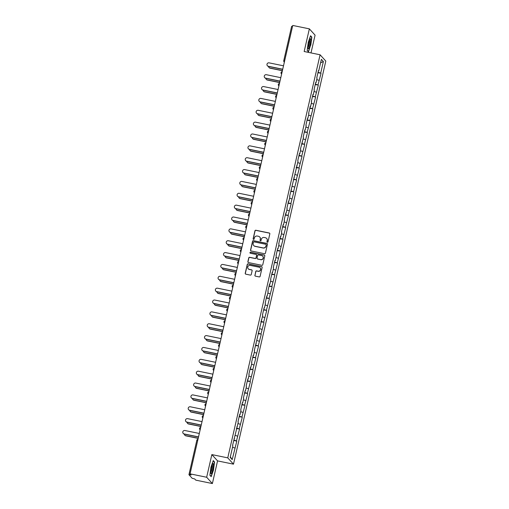 <?xml version="1.0" encoding="UTF-8"?>
<svg xmlns="http://www.w3.org/2000/svg" width="509" height="509" viewBox="0 0 509 509"><rect width="100%" height="100%" fill="white"/><g stroke="black" fill="none" stroke-linecap="round" stroke-linejoin="round"><path stroke-width="0.76" d="M267.371 242.239A0.541 0.528 -42.2 0 0 268.014 241.826L269.827 233.898A0.77 0.751 -42.2 0 0 269.255 233.001L255.862 230.246A0.77 0.751 -42.2 0 0 254.945 230.844L253.132 238.772A0.541 0.528 -42.2 0 0 253.533 239.402A0.541 0.528 -42.2 0 0 254.176 238.988L254.405 237.957A2.469 2.411 -42.2 0 1 257.338 236.061L258.451 236.291A2.469 2.411 -42.2 0 1 260.284 239.166L260.048 240.191A0.541 0.528 -42.2 0 0 260.455 240.821A0.541 0.528 -42.2 0 0 261.092 240.407L261.327 239.383A2.469 2.411 -42.2 0 1 264.254 237.48L265.374 237.709A2.469 2.411 -42.2 0 1 267.206 240.585L266.971 241.61A0.541 0.528 -42.2 0 0 267.371 242.239M254.869 275.242A0.77 0.751 -42.2 0 0 255.442 276.145L259.196 276.915A0.77 0.751 -42.2 0 0 260.112 276.323L262.129 267.518A0.77 0.751 -42.2 0 0 261.556 266.614L248.163 263.866A0.77 0.751 -42.2 0 0 247.247 264.464L245.23 273.269A0.77 0.751 -42.2 0 0 245.802 274.166L250.345 275.095A0.77 0.751 -42.2 0 0 251.255 274.504L252.12 270.737A0.77 0.751 -42.2 0 0 251.548 269.834L249.295 269.376A2.061 2.017 -42.2 0 1 247.998 266.379A2.061 2.017 -42.2 0 1 250.212 265.38L259.03 267.193A2.061 2.017 -42.2 0 1 260.328 270.184A2.061 2.017 -42.2 0 1 258.114 271.182L256.644 270.883A0.77 0.751 -42.2 0 0 255.728 271.475L254.984 275.369A0.77 0.751 -42.2 0 0 255.098 275.973M211.846 454.594L206.66 477.251L190.061 473.847L292.751 25.45L309.357 28.86L304.166 51.511L320.085 54.781L227.765 457.865L211.846 454.594L217.566 460.893L233.485 464.163L227.765 457.865M264.515 253.705A0.77 0.751 -42.2 0 0 265.431 253.113L267.441 244.307A0.77 0.751 -42.2 0 0 266.869 243.41L253.476 240.662A0.77 0.751 -42.2 0 0 252.566 241.253L250.549 250.059A0.77 0.751 -42.2 0 0 251.122 250.956L264.515 253.705M264.788 255.912L262.771 264.718A0.77 0.751 -42.2 0 1 261.855 265.31L248.462 262.561A0.77 0.751 -42.2 0 1 247.889 261.664L248.748 257.891A0.77 0.751 -42.2 0 1 249.664 257.299L255.098 258.413A0.77 0.751 -42.2 0 0 256.014 257.821L256.587 255.321A0.77 0.751 -42.2 0 0 256.014 254.424L250.358 253.259A0.541 0.528 -42.2 0 1 250.014 252.477A0.541 0.528 -42.2 0 1 250.6 252.216L264.216 255.015A0.77 0.751 -42.2 0 1 264.788 255.912M233.485 464.163L325.805 61.08L320.085 54.781M233.714 440.476L236.806 441.112L233.841 439.922M236.806 441.112L232.199 459.602L230.208 457.406L232.861 445.814L232.562 445.49L238.295 422.095L237.996 421.77L239.65 414.549L239.949 414.873L241.012 410.235L240.712 409.91L242.367 402.683L242.666 403.013L243.728 398.375L243.429 398.051L245.083 390.823L245.383 391.154L246.445 386.516L246.146 386.191L247.8 378.963L248.099 379.294L249.162 374.656L248.863 374.331L250.517 367.104L250.816 367.434L251.879 362.796L251.58 362.472L253.234 355.244L253.533 355.575L254.595 350.936L254.296 350.606L262.739 315.357L262.447 315.026L264.101 307.805L264.394 308.136L265.456 303.498L265.157 303.167L266.811 295.945L267.11 296.276L268.173 291.638L267.874 291.307L269.528 284.086L269.827 284.416L270.89 279.778L270.591 279.447L272.245 272.226L272.544 272.557L273.607 267.919L273.308 267.588L274.962 260.366L275.261 260.697L276.323 256.059L276.024 255.728L277.679 248.507L277.978 248.837L279.04 244.199L278.741 243.868L280.395 236.647L280.694 236.978L281.757 232.339L281.458 232.009L283.112 224.787L283.411 225.118L284.474 220.48L284.175 220.149L285.829 212.927L286.128 213.258L287.191 208.62L286.891 208.289L288.546 201.068L288.845 201.399L289.901 196.76L289.608 196.429L298.051 161.181L297.752 160.85L299.407 153.629L299.706 153.953L300.768 149.322L300.469 148.991L303.485 137.455L303.186 137.131L304.84 129.91L305.139 130.234L306.202 125.596L305.903 125.271L307.557 118.05L307.856 118.374L308.918 113.736L308.619 113.412L310.274 106.19L310.573 106.515L311.635 101.876L311.336 101.552L312.99 94.33L313.289 94.655L314.352 90.017L314.053 89.692L315.707 82.471L316.006 82.795L317.069 78.157L316.77 77.832L318.424 70.611L318.723 70.936L321.376 59.343L323.368 61.532L320.708 73.131L318.042 72.265M317.915 72.819L320.708 73.131M321.007 73.455L317.998 84.99L315.326 84.125M315.198 84.679L317.998 84.99M318.29 85.315L315.281 96.85L312.609 95.985M312.481 96.538L315.281 96.85M315.574 97.174L312.564 108.71L309.892 107.844M309.771 108.398L312.564 108.71M312.857 109.034L309.847 120.569L307.181 119.704M307.054 120.264L309.847 120.569M310.146 120.894L307.131 132.429L304.465 131.57M304.337 132.124L307.131 132.429M307.43 132.754L304.414 144.289L301.748 143.43M301.621 143.983L304.414 144.289M304.713 144.613L301.697 156.148L299.031 155.29M298.904 155.843L301.697 156.148M301.996 156.473L298.98 168.008L296.314 167.149M296.187 167.703L298.98 168.008M299.279 168.333L296.263 179.868L293.598 179.009M293.47 179.562L296.263 179.868M296.562 180.192L293.547 191.728L290.881 190.869M290.754 191.422L293.547 191.728M293.846 192.052L290.83 203.587L288.164 202.728M288.037 203.282L290.83 203.587M291.129 203.912L288.113 215.447L285.447 214.588M285.32 215.142L288.113 215.447M288.412 215.771L285.403 227.307L282.73 226.448M282.603 227.001L285.403 227.307M285.695 227.638L282.686 239.166L280.014 238.307M279.886 238.861L282.686 239.166M282.979 239.497L279.969 251.026L277.297 250.167M277.17 250.721L279.969 251.026M280.262 251.357L277.252 262.886L274.58 262.027M274.459 262.58L277.252 262.886M277.551 263.217L274.536 274.745L271.87 273.887M271.742 274.44L274.536 274.745M274.835 275.076L271.819 286.605L269.153 285.746M269.026 286.3L271.819 286.605M272.118 286.936L269.102 298.465L266.436 297.606M266.309 298.159L269.102 298.465M269.401 298.796L266.385 310.325L263.719 309.466M263.592 310.019L266.385 310.325M266.684 310.655L263.668 322.184L261.002 321.325M260.875 321.879L263.668 322.184M263.967 322.515L260.952 334.044L258.286 333.185M258.158 333.739L260.952 334.044M261.251 334.375L258.235 345.904L255.569 345.045M255.442 345.598L258.235 345.904M258.534 346.235L255.518 357.763L252.852 356.904M252.725 357.458L255.518 357.763M255.817 358.094L252.808 369.623L250.135 368.764M250.008 369.318L252.808 369.623M253.1 369.954L250.091 381.483L247.419 380.624M247.291 381.177L250.091 381.483M250.383 381.814L247.374 393.342L244.702 392.484M244.574 393.037L247.374 393.342M247.667 393.673L244.657 405.202L241.985 404.343M241.864 404.897L244.657 405.202M244.956 405.533L241.94 417.062L239.275 416.203M239.147 416.756L241.94 417.062M242.239 417.393L239.224 428.922L236.558 428.063M236.43 428.616L239.224 428.922M239.523 429.252L236.507 440.781M234.146 438.573L234.515 438.593M237.569 436.149L235.247 435.399M236.863 426.714L237.232 426.733M240.286 424.29L237.964 423.539M239.58 414.854L239.949 414.873M243.003 412.43L240.681 411.679M242.297 402.994L242.666 403.013M245.72 400.57L243.397 399.819M245.014 391.135L245.383 391.154M248.437 388.711L246.114 387.96M247.73 379.275L248.099 379.294M251.153 376.845L248.831 376.1M250.447 367.415L250.816 367.434M253.864 364.985L251.548 364.24M253.164 355.556L253.533 355.575M256.581 353.125L254.265 352.381M255.881 343.696L256.243 343.715M259.297 341.265L256.981 340.521M258.591 331.836L258.96 331.855M262.014 329.406L259.692 328.661M261.308 319.976L261.677 319.996M264.731 317.546L262.409 316.802M264.025 308.117L264.394 308.136M267.448 305.686L265.125 304.942M266.741 296.257L267.11 296.276M270.164 293.827L267.842 293.082M269.458 284.397L269.827 284.416M272.881 281.967L270.559 281.222M272.175 272.538L272.544 272.557M275.598 270.107L273.276 269.363M274.892 260.678L275.261 260.697M278.315 258.248L275.993 257.497M277.609 248.818L277.978 248.837M281.032 246.388L278.709 245.637M280.325 236.959L280.694 236.978M283.748 234.528L281.426 233.777M283.042 225.099L283.411 225.118M286.459 222.668L284.143 221.918M285.759 213.239L286.128 213.258M289.176 210.809L286.86 210.058M288.476 201.379L288.845 201.399M291.892 198.949L289.576 198.198M291.193 189.52L291.555 189.533M294.609 187.089L292.287 186.339M293.903 177.66L294.272 177.673M297.326 175.23L295.004 174.479M296.62 165.8L296.989 165.813M300.043 163.37L297.72 162.619M299.337 153.941L299.706 153.953M302.76 151.51L300.437 150.759M302.053 142.081L302.422 142.094M305.476 139.651L303.154 138.9M304.77 130.221L305.139 130.234M308.193 127.791L305.871 127.04M307.487 118.362L307.856 118.374M310.91 115.931L308.588 115.18M310.204 106.502L310.573 106.515M313.627 104.071L311.304 103.321M312.92 94.642L313.289 94.655M316.344 92.212L314.021 91.461M315.637 82.782L316.006 82.795M319.06 80.352L316.738 79.601M283.767 60.724L291.632 26.303L292.541 26.366M318.354 70.923L318.723 70.936M323.368 61.532L320.581 62.811M311.005 52.917L315.077 35.153L309.357 28.86M206.66 477.251L212.38 483.55L195.78 480.14L194.712 478.963L192.186 478.295L188.934 474.7L191.129 475.024L190.061 473.847M212.38 483.55L217.566 460.893M234.853 448.009L232.53 447.258M232.199 459.602L230.342 456.827M310.789 45.193L311.832 37.157L310.56 35.751L308.244 42.387L307.201 50.423L308.473 51.829L310.585 45.155M213.258 460.581L210.942 467.211L209.899 475.253L211.178 476.653L213.494 470.023L214.537 461.981L213.258 460.581M267.155 242.144A0.541 0.528 -42.2 0 1 267.085 241.737L267.32 240.712A2.469 2.411 -42.2 0 0 266.71 238.505M259.787 237.079A2.469 2.411 -42.2 0 1 260.398 239.294L260.163 240.318A0.541 0.528 -42.2 0 0 260.233 240.719M269.706 233.294A0.77 0.751 -42.2 0 0 269.369 233.122L255.976 230.373A0.77 0.751 -42.2 0 0 255.06 230.971L253.247 238.899A0.541 0.528 -42.2 0 0 253.317 239.3M267.327 243.703A0.77 0.751 -42.2 0 0 266.983 243.537L253.59 240.782A0.77 0.751 -42.2 0 0 252.674 241.381L250.663 250.186A0.77 0.751 -42.2 0 0 250.778 250.791M266.213 244.912A0.541 0.528 -42.2 0 0 265.813 244.288L254.055 241.87A0.541 0.528 -42.2 0 0 253.418 242.29L253.17 243.372A2.469 2.411 -42.2 0 0 255.003 246.248L263.038 247.896A2.469 2.411 -42.2 0 0 265.965 246L266.328 245.039A0.541 0.528 -42.2 0 0 266.143 244.511M253.781 245.58A2.469 2.411 -42.2 0 0 255.117 246.375L255.003 246.248M266.328 245.039L266.08 246.121A2.469 2.411 -42.2 0 1 263.153 248.023L255.117 246.375M256.466 254.716A0.77 0.751 -42.2 0 1 256.701 255.448L256.129 257.948A0.77 0.751 -42.2 0 1 255.213 258.54L249.779 257.427A0.77 0.751 -42.2 0 0 248.863 258.018L248.004 261.785A0.77 0.751 -42.2 0 0 248.125 262.396M264.667 255.308A0.77 0.751 -42.2 0 0 264.33 255.136L250.714 252.343A0.541 0.528 -42.2 0 0 250.142 253.164M260.735 259.571A2.061 2.017 -42.2 0 0 262.72 256.186A2.061 2.017 -42.2 0 0 261.651 255.582L258.54 254.945A0.77 0.751 -42.2 0 0 257.63 255.537L257.058 258.038A0.77 0.751 -42.2 0 0 257.63 258.935L260.85 259.698A2.061 2.017 -42.2 0 0 262.778 256.25M257.287 258.769A0.77 0.751 -42.2 0 0 257.745 259.062L257.63 258.935M260.85 259.698L257.745 259.062M260.156 267.861A2.061 2.017 -42.2 0 1 258.228 271.31L256.759 271.011A0.77 0.751 -42.2 0 0 255.842 271.602L254.984 275.369M248.284 268.828A2.061 2.017 -42.2 0 0 249.41 269.503L249.295 269.376M252 270.133A0.77 0.751 -42.2 0 0 251.662 269.961L249.41 269.503M262.008 266.913A0.77 0.751 -42.2 0 0 261.671 266.741L248.277 263.993A0.77 0.751 -42.2 0 0 247.361 264.585L245.344 273.39A0.77 0.751 -42.2 0 0 245.465 273.995M311.362 37.062L311.832 37.157M214.066 461.886L214.537 461.981M269.904 68.028L270.056 68.187A1.769 1.724 137.8 0 1 269.14 67.665L268.987 67.506A1.769 1.724 -42.2 0 0 269.904 68.028L282.412 70.592M268.548 66.456A1.769 1.724 -42.2 0 0 268.987 67.506M270.056 68.187L282.387 70.719M283.513 65.814L269.102 62.855A1.769 1.724 -42.2 0 0 267.397 65.756A1.769 1.724 -42.2 0 0 268.313 66.272L268.466 66.437A1.769 1.724 137.8 0 1 267.549 65.915L267.397 65.756M282.699 69.358L268.466 66.437M282.724 69.23L268.313 66.272M310.108 44.576A5.109 0.903 101.6 0 0 310.07 38.945A5.109 0.903 101.6 0 0 308.619 42.941A5.109 0.903 101.6 0 0 308.117 48.463A5.109 0.903 101.6 0 0 310.108 44.576M308.009 47.382A3.868 0.681 101.6 0 0 309.237 44.238A3.868 0.681 101.6 0 0 309.548 39.899M310.452 36.056L311.61 37.329L310.598 45.116L308.352 51.549L307.213 50.296M211.458 473.275A5.109 0.903 101.6 0 0 213.252 467.014A5.109 0.903 101.6 0 0 212.768 463.769A5.109 0.903 101.6 0 0 212.673 463.896A5.109 0.903 101.6 0 0 211.146 468.604A5.109 0.903 101.6 0 0 210.815 473.287A5.109 0.903 101.6 0 0 211.458 473.275M210.713 472.206A3.868 0.681 101.6 0 0 210.917 471.996A3.868 0.681 101.6 0 0 212.132 468.134A3.868 0.681 101.6 0 0 212.247 464.723M213.156 460.88L214.314 462.159L213.303 469.947L211.057 476.373L209.918 475.12M267.187 79.888L267.34 80.047A1.769 1.724 137.8 0 1 266.423 79.525L266.271 79.366A1.769 1.724 -42.2 0 0 267.187 79.888L279.695 82.452M265.832 78.316A1.769 1.724 -42.2 0 0 266.271 79.366M267.34 80.047L279.67 82.579M264.476 91.747L264.623 91.906A1.769 1.724 137.8 0 1 263.707 91.385L263.554 91.226A1.769 1.724 -42.2 0 0 264.476 91.747L276.985 94.311M263.121 90.176A1.769 1.724 -42.2 0 0 263.554 91.226M264.623 91.906L276.953 94.439M261.76 103.607L261.906 103.766A1.769 1.724 137.8 0 1 260.99 103.244L260.837 103.085A1.769 1.724 -42.2 0 0 261.76 103.607L274.268 106.171M260.404 102.035A1.769 1.724 -42.2 0 0 260.837 103.085M261.906 103.766L274.236 106.298M259.043 115.467L259.189 115.626A1.769 1.724 137.8 0 1 258.273 115.11L258.127 114.945A1.769 1.724 -42.2 0 0 259.043 115.467L271.551 118.031M257.688 113.895A1.769 1.724 -42.2 0 0 258.127 114.945M259.189 115.626L271.52 118.158M256.326 127.326L256.472 127.485A1.769 1.724 137.8 0 1 255.556 126.97L255.41 126.805A1.769 1.724 -42.2 0 0 256.326 127.326L268.835 129.89M254.971 125.755A1.769 1.724 -42.2 0 0 255.41 126.805M256.472 127.485L268.803 130.018M280.796 77.673L266.385 74.715A1.769 1.724 -42.2 0 0 264.68 77.616A1.769 1.724 -42.2 0 0 265.603 78.132L265.749 78.297A1.769 1.724 137.8 0 1 264.833 77.775L264.68 77.616M279.982 81.217L265.749 78.297M280.007 81.09L265.603 78.132M278.079 89.533L263.668 86.575A1.769 1.724 -42.2 0 0 261.963 89.476A1.769 1.724 -42.2 0 0 262.886 89.991L263.032 90.157A1.769 1.724 137.8 0 1 262.116 89.635L261.963 89.476M277.265 93.077L263.032 90.157M277.297 92.95L262.886 89.991M275.363 101.393L260.952 98.434A1.769 1.724 -42.2 0 0 259.246 101.336A1.769 1.724 -42.2 0 0 260.169 101.857L260.315 102.016A1.769 1.724 137.8 0 1 259.399 101.495L259.246 101.336M274.548 104.937L260.315 102.016M274.58 104.809L260.169 101.857M272.646 113.252L258.235 110.294A1.769 1.724 -42.2 0 0 256.536 113.195A1.769 1.724 -42.2 0 0 257.452 113.717L257.599 113.876A1.769 1.724 137.8 0 1 256.682 113.354L256.536 113.195M271.831 116.796L257.599 113.876M271.863 116.669L257.452 113.717M269.929 125.112L255.518 122.154A1.769 1.724 -42.2 0 0 253.819 125.055A1.769 1.724 -42.2 0 0 254.735 125.577L254.882 125.736A1.769 1.724 137.8 0 1 253.966 125.214L253.819 125.055M269.115 128.656L254.882 125.736M269.146 128.529L254.735 125.577M253.609 139.186L253.756 139.351A1.769 1.724 137.8 0 1 252.839 138.83L252.693 138.664A1.769 1.724 -42.2 0 0 253.609 139.186L266.118 141.75M252.254 137.615A1.769 1.724 -42.2 0 0 252.693 138.664M253.756 139.351L266.086 141.877M267.212 136.972L252.801 134.013A1.769 1.724 -42.2 0 0 251.102 136.915A1.769 1.724 -42.2 0 0 252.019 137.436L252.165 137.595A1.769 1.724 137.8 0 1 251.249 137.074L251.102 136.915M266.398 140.522L252.165 137.595M266.43 140.395L252.019 137.436M250.892 151.046L251.039 151.211A1.769 1.724 137.8 0 1 250.123 150.689L249.976 150.524A1.769 1.724 -42.2 0 0 250.892 151.046L263.401 153.61M249.537 149.474A1.769 1.724 -42.2 0 0 249.976 150.524M251.039 151.211L263.369 153.737M264.495 148.832L250.084 145.873A1.769 1.724 -42.2 0 0 248.386 148.774A1.769 1.724 -42.2 0 0 249.302 149.296L249.448 149.455A1.769 1.724 137.8 0 1 248.532 148.933L248.386 148.774M263.681 152.382L249.448 149.455M263.713 152.255L249.302 149.296M248.176 162.905L248.322 163.071A1.769 1.724 137.8 0 1 247.406 162.549L247.259 162.384A1.769 1.724 -42.2 0 0 248.176 162.905L260.684 165.47M246.82 161.334A1.769 1.724 -42.2 0 0 247.259 162.384M248.322 163.071L260.653 165.597M261.779 160.691L247.368 157.733A1.769 1.724 -42.2 0 0 245.669 160.634A1.769 1.724 -42.2 0 0 246.585 161.156L246.738 161.315A1.769 1.724 137.8 0 1 245.815 160.793L245.669 160.634M260.964 164.242L246.738 161.315M260.996 164.114L246.585 161.156M245.459 174.765L245.612 174.931A1.769 1.724 137.8 0 1 244.689 174.409L244.543 174.243A1.769 1.724 -42.2 0 0 245.459 174.765L257.968 177.329M244.104 173.194A1.769 1.724 -42.2 0 0 244.543 174.243M245.612 174.931L257.942 177.456M259.062 172.551L244.651 169.592A1.769 1.724 -42.2 0 0 242.952 172.494A1.769 1.724 -42.2 0 0 243.868 173.015L244.021 173.175A1.769 1.724 137.8 0 1 243.098 172.653L242.952 172.494M258.254 176.101L244.021 173.175M258.279 175.974L243.868 173.015M242.742 186.625L242.895 186.79A1.769 1.724 137.8 0 1 241.972 186.269L241.826 186.103A1.769 1.724 -42.2 0 0 242.742 186.625L255.251 189.189M241.387 185.053A1.769 1.724 -42.2 0 0 241.826 186.103M242.895 186.79L255.225 189.316M256.345 184.411L241.934 181.452A1.769 1.724 -42.2 0 0 240.235 184.353A1.769 1.724 -42.2 0 0 241.151 184.875L241.304 185.034A1.769 1.724 137.8 0 1 240.382 184.512L240.235 184.353M255.537 187.961L241.304 185.034M255.563 187.834L241.151 184.875M240.025 198.485L240.178 198.65A1.769 1.724 137.8 0 1 239.255 198.128L239.109 197.963A1.769 1.724 -42.2 0 0 240.025 198.485L252.534 201.049M238.67 196.913A1.769 1.724 -42.2 0 0 239.109 197.963M240.178 198.65L252.509 201.176M253.628 196.27L239.224 193.312A1.769 1.724 -42.2 0 0 237.518 196.213A1.769 1.724 -42.2 0 0 238.435 196.735L238.587 196.894A1.769 1.724 137.8 0 1 237.671 196.379L237.518 196.213M252.82 199.821L238.587 196.894M252.846 199.693L238.435 196.735M237.309 210.344L237.461 210.51A1.769 1.724 137.8 0 1 236.545 209.988L236.392 209.823A1.769 1.724 -42.2 0 0 237.309 210.344L249.817 212.908M235.953 208.773A1.769 1.724 -42.2 0 0 236.392 209.823M237.461 210.51L249.792 213.036M250.912 208.13L236.507 205.172A1.769 1.724 -42.2 0 0 234.802 208.073A1.769 1.724 -42.2 0 0 235.718 208.595L235.871 208.754A1.769 1.724 137.8 0 1 234.954 208.238L234.802 208.073M250.104 211.68L235.871 208.754M250.129 211.553L235.718 208.595M234.592 222.204L234.744 222.369A1.769 1.724 137.8 0 1 233.828 221.848L233.676 221.682A1.769 1.724 -42.2 0 0 234.592 222.204L247.1 224.774M233.237 220.632A1.769 1.724 -42.2 0 0 233.676 221.682M234.744 222.369L247.075 224.902M248.201 219.99L233.79 217.031A1.769 1.724 -42.2 0 0 232.085 219.933A1.769 1.724 -42.2 0 0 233.007 220.454L233.154 220.62A1.769 1.724 137.8 0 1 232.238 220.098L232.085 219.933M247.387 223.54L233.154 220.62M247.412 223.413L233.007 220.454M231.881 234.064L232.028 234.229A1.769 1.724 137.8 0 1 231.111 233.707L230.959 233.542A1.769 1.724 -42.2 0 0 231.881 234.064L244.39 236.634M230.526 232.492A1.769 1.724 -42.2 0 0 230.959 233.542M232.028 234.229L244.358 236.761M245.484 231.849L231.073 228.891A1.769 1.724 -42.2 0 0 229.368 231.792A1.769 1.724 -42.2 0 0 230.291 232.314L230.437 232.479A1.769 1.724 137.8 0 1 229.521 231.958L229.368 231.792M244.67 235.4L230.437 232.479M244.702 235.273L230.291 232.314M229.165 245.923L229.311 246.089A1.769 1.724 137.8 0 1 228.395 245.567L228.242 245.402A1.769 1.724 -42.2 0 0 229.165 245.923L241.673 248.494M227.809 244.352A1.769 1.724 -42.2 0 0 228.242 245.402M229.311 246.089L241.641 248.621M242.768 243.709L228.356 240.751A1.769 1.724 -42.2 0 0 226.651 243.652A1.769 1.724 -42.2 0 0 227.574 244.174L227.72 244.339A1.769 1.724 137.8 0 1 226.804 243.817L226.651 243.652M241.953 247.259L227.72 244.339M241.985 247.132L227.574 244.174M226.448 257.783L226.594 257.948A1.769 1.724 137.8 0 1 225.678 257.427L225.525 257.261A1.769 1.724 -42.2 0 0 226.448 257.783L238.956 260.353M225.093 256.212A1.769 1.724 -42.2 0 0 225.525 257.261M226.594 257.948L238.925 260.481M240.051 255.569L225.64 252.61A1.769 1.724 -42.2 0 0 223.941 255.512A1.769 1.724 -42.2 0 0 224.857 256.033L225.003 256.199A1.769 1.724 137.8 0 1 224.087 255.677L223.941 255.512M239.236 259.119L225.003 256.199M239.268 258.992L224.857 256.033M223.731 269.643L223.877 269.808A1.769 1.724 137.8 0 1 222.961 269.286L222.815 269.121A1.769 1.724 -42.2 0 0 223.731 269.643L236.24 272.213M222.376 268.071A1.769 1.724 -42.2 0 0 222.815 269.121M223.877 269.808L236.208 272.34M237.334 267.429L222.923 264.47A1.769 1.724 -42.2 0 0 221.224 267.371A1.769 1.724 -42.2 0 0 222.14 267.893L222.287 268.058A1.769 1.724 137.8 0 1 221.37 267.537L221.224 267.371M236.52 270.979L222.287 268.058M236.551 270.852L222.14 267.893M221.014 281.502L221.161 281.668A1.769 1.724 137.8 0 1 220.244 281.146L220.098 280.981A1.769 1.724 -42.2 0 0 221.014 281.502L233.523 284.073M219.659 279.931A1.769 1.724 -42.2 0 0 220.098 280.981M221.161 281.668L233.491 284.2M234.617 279.288L220.206 276.33A1.769 1.724 -42.2 0 0 218.507 279.231A1.769 1.724 -42.2 0 0 219.424 279.753L219.57 279.918A1.769 1.724 137.8 0 1 218.654 279.396L218.507 279.231M233.803 282.839L219.57 279.918M233.835 282.711L219.424 279.753M218.297 293.362L218.444 293.528A1.769 1.724 137.8 0 1 217.528 293.006L217.381 292.84A1.769 1.724 -42.2 0 0 218.297 293.362L230.806 295.933M216.942 291.791A1.769 1.724 -42.2 0 0 217.381 292.84M218.444 293.528L230.774 296.06M231.9 291.148L217.489 288.189A1.769 1.724 -42.2 0 0 215.791 291.091A1.769 1.724 -42.2 0 0 216.707 291.612L216.853 291.778A1.769 1.724 137.8 0 1 215.937 291.256L215.791 291.091M231.086 294.698L216.853 291.778M231.118 294.571L216.707 291.612M215.581 305.222L215.727 305.387A1.769 1.724 137.8 0 1 214.811 304.866L214.664 304.7A1.769 1.724 -42.2 0 0 215.581 305.222L228.089 307.792M214.225 303.65A1.769 1.724 -42.2 0 0 214.664 304.7M215.727 305.387L228.057 307.92M229.184 303.008L214.773 300.049A1.769 1.724 -42.2 0 0 213.074 302.95A1.769 1.724 -42.2 0 0 213.99 303.472L214.136 303.638A1.769 1.724 137.8 0 1 213.22 303.116L213.074 302.95M228.369 306.558L214.136 303.638M228.401 306.431L213.99 303.472M212.864 317.082L213.01 317.247A1.769 1.724 137.8 0 1 212.094 316.725L211.948 316.56A1.769 1.724 -42.2 0 0 212.864 317.082L225.372 319.652M211.509 315.51A1.769 1.724 -42.2 0 0 211.948 316.56M213.01 317.247L225.347 319.779M226.467 314.867L212.056 311.909A1.769 1.724 -42.2 0 0 210.357 314.81A1.769 1.724 -42.2 0 0 211.273 315.332L211.426 315.497A1.769 1.724 137.8 0 1 210.503 314.976L210.357 314.81M225.652 318.418L211.426 315.497M225.684 318.29L211.273 315.332M210.147 328.941L210.3 329.107A1.769 1.724 137.8 0 1 209.377 328.585L209.231 328.42A1.769 1.724 -42.2 0 0 210.147 328.941L222.656 331.512M208.792 327.376A1.769 1.724 -42.2 0 0 209.231 328.42M210.3 329.107L222.63 331.639M223.75 326.727L209.339 323.769A1.769 1.724 -42.2 0 0 207.64 326.67A1.769 1.724 -42.2 0 0 208.556 327.192L208.709 327.357A1.769 1.724 137.8 0 1 207.787 326.835L207.64 326.67M222.942 330.277L208.709 327.357M222.967 330.15L208.556 327.192M207.43 340.801L207.583 340.966A1.769 1.724 137.8 0 1 206.66 340.445L206.514 340.279A1.769 1.724 -42.2 0 0 207.43 340.801L219.939 343.371M206.075 339.236A1.769 1.724 -42.2 0 0 206.514 340.279M207.583 340.966L219.913 343.499M221.033 338.587L206.622 335.628A1.769 1.724 -42.2 0 0 204.923 338.53A1.769 1.724 -42.2 0 0 205.84 339.051L205.992 339.217A1.769 1.724 137.8 0 1 205.07 338.695L204.923 338.53M220.225 342.137L205.992 339.217M220.251 342.01L205.84 339.051M204.713 352.661L204.866 352.826A1.769 1.724 137.8 0 1 203.95 352.304L203.797 352.139A1.769 1.724 -42.2 0 0 204.713 352.661L217.222 355.231M203.358 351.095A1.769 1.724 -42.2 0 0 203.797 352.139M204.866 352.826L217.197 355.358M218.316 350.446L203.912 347.488A1.769 1.724 -42.2 0 0 202.207 350.389A1.769 1.724 -42.2 0 0 203.123 350.911L203.276 351.076A1.769 1.724 137.8 0 1 202.359 350.555L202.207 350.389M217.508 353.997L203.276 351.076M217.534 353.87L203.123 350.911M201.997 364.52L202.149 364.686A1.769 1.724 137.8 0 1 201.233 364.164L201.08 363.999A1.769 1.724 -42.2 0 0 201.997 364.52L214.505 367.091M200.641 362.955A1.769 1.724 -42.2 0 0 201.08 363.999M202.149 364.686L214.48 367.218M215.606 362.306L201.195 359.348A1.769 1.724 -42.2 0 0 199.49 362.249A1.769 1.724 -42.2 0 0 200.412 362.771L200.559 362.936A1.769 1.724 137.8 0 1 199.643 362.414L199.49 362.249M214.792 365.856L200.559 362.936M214.817 365.729L200.412 362.771M199.286 376.38L199.433 376.545A1.769 1.724 137.8 0 1 198.516 376.024L198.364 375.858A1.769 1.724 -42.2 0 0 199.286 376.38L211.795 378.95M197.925 374.815A1.769 1.724 -42.2 0 0 198.364 375.858M199.433 376.545L211.763 379.078M212.889 374.166L198.478 371.207A1.769 1.724 -42.2 0 0 196.773 374.109A1.769 1.724 -42.2 0 0 197.696 374.63L197.842 374.796A1.769 1.724 137.8 0 1 196.926 374.274L196.773 374.109M212.075 377.716L197.842 374.796M212.1 377.589L197.696 374.63M196.569 388.24L196.716 388.405A1.769 1.724 137.8 0 1 195.8 387.883L195.647 387.718A1.769 1.724 -42.2 0 0 196.569 388.24L209.078 390.81M195.214 386.675A1.769 1.724 -42.2 0 0 195.647 387.718M196.716 388.405L209.046 390.937M210.172 386.026L195.761 383.067A1.769 1.724 -42.2 0 0 194.056 385.968A1.769 1.724 -42.2 0 0 194.979 386.49L195.125 386.655A1.769 1.724 137.8 0 1 194.209 386.134L194.056 385.968M209.358 389.576L195.125 386.655M209.39 389.449L194.979 386.49M193.853 400.099L193.999 400.265A1.769 1.724 137.8 0 1 193.083 399.743L192.93 399.578A1.769 1.724 -42.2 0 0 193.853 400.099L206.361 402.67M192.497 398.534A1.769 1.724 -42.2 0 0 192.93 399.578M193.999 400.265L206.33 402.797M207.456 397.885L193.045 394.927A1.769 1.724 -42.2 0 0 191.346 397.828A1.769 1.724 -42.2 0 0 192.262 398.35L192.408 398.515A1.769 1.724 137.8 0 1 191.492 397.993L191.346 397.828M206.641 401.436L192.408 398.515M206.673 401.308L192.262 398.35M191.136 411.959L191.282 412.125A1.769 1.724 137.8 0 1 190.366 411.603L190.22 411.437A1.769 1.724 -42.2 0 0 191.136 411.959L203.645 414.53M189.781 410.394A1.769 1.724 -42.2 0 0 190.22 411.437M191.282 412.125L203.613 414.657M204.739 409.745L190.328 406.786A1.769 1.724 -42.2 0 0 188.629 409.688A1.769 1.724 -42.2 0 0 189.545 410.209L189.692 410.375A1.769 1.724 137.8 0 1 188.775 409.853L188.629 409.688M203.924 413.295L189.692 410.375M203.956 413.168L189.545 410.209M188.419 423.819L188.565 423.984A1.769 1.724 137.8 0 1 187.649 423.463L187.503 423.297A1.769 1.724 -42.2 0 0 188.419 423.819L200.928 426.389M187.064 422.254A1.769 1.724 -42.2 0 0 187.503 423.297M188.565 423.984L200.896 426.517M202.022 421.605L187.611 418.652A1.769 1.724 -42.2 0 0 185.912 421.547A1.769 1.724 -42.2 0 0 186.828 422.069L186.975 422.235A1.769 1.724 137.8 0 1 186.059 421.713L185.912 421.547M201.208 425.155L186.975 422.235M201.24 425.028L186.828 422.069M185.702 435.679L185.849 435.844A1.769 1.724 137.8 0 1 184.932 435.322L184.786 435.157A1.769 1.724 -42.2 0 0 185.702 435.679L198.211 438.249M184.347 434.113A1.769 1.724 -42.2 0 0 184.786 435.157M185.849 435.844L198.179 438.376M199.305 433.464L184.894 430.512A1.769 1.724 -42.2 0 0 183.195 433.407A1.769 1.724 -42.2 0 0 184.112 433.929L184.258 434.094A1.769 1.724 137.8 0 1 183.342 433.573L183.195 433.407M198.491 437.015L184.258 434.094M198.523 436.887L184.112 433.929M284.346 62.155L284.022 61.799A1.177 1.152 -42.2 0 1 283.755 60.775L284.658 60.806M188.96 474.674L196.824 440.26L188.934 474.7M190.112 473.904L189.914 474.77M197.734 440.323L196.824 440.26A1.177 1.177 0 0 1 197.963 439.343M291.632 26.303L283.742 60.743A1.177 1.177 0 0 0 284.022 61.799A1.177 1.152 -42.2 0 0 284.372 62.06M281.044 72.634A1.177 1.152 -42.2 0 0 281.655 73.92M278.328 84.494A1.177 1.152 -42.2 0 0 278.938 85.779M275.611 96.354A1.177 1.152 -42.2 0 0 276.222 97.639M272.894 108.213A1.177 1.152 -42.2 0 0 273.505 109.499M270.177 120.073A1.177 1.152 -42.2 0 0 270.788 121.358M267.46 131.933A1.177 1.152 -42.2 0 0 268.071 133.218M264.744 143.792A1.177 1.152 -42.2 0 0 265.354 145.078M262.027 155.652A1.177 1.152 -42.2 0 0 262.638 156.937M259.31 167.512A1.177 1.152 -42.2 0 0 259.921 168.797M256.593 179.372A1.177 1.152 -42.2 0 0 257.204 180.657M253.876 191.231A1.177 1.152 -42.2 0 0 254.494 192.517M251.16 203.091A1.177 1.152 -42.2 0 0 251.777 204.376M248.449 214.951A1.177 1.152 -42.2 0 0 249.06 216.236M245.732 226.81A1.177 1.152 -42.2 0 0 246.343 228.096M244.135 237.728A1.177 1.177 0 0 0 243.003 238.645A1.177 1.152 -42.2 0 0 243.626 239.955M240.299 250.53A1.177 1.152 -42.2 0 0 240.91 251.815M237.582 262.389A1.177 1.152 -42.2 0 0 238.193 263.675M234.865 274.249A1.177 1.152 -42.2 0 0 235.476 275.534M232.149 286.109A1.177 1.152 -42.2 0 0 232.759 287.394M230.558 297.027A1.177 1.177 0 0 0 229.419 297.943A1.177 1.152 -42.2 0 0 230.043 299.254M226.715 309.828A1.177 1.152 -42.2 0 0 227.326 311.114M223.998 321.688A1.177 1.152 -42.2 0 0 224.609 322.973M221.281 333.548A1.177 1.152 -42.2 0 0 221.892 334.833M218.565 345.407A1.177 1.152 -42.2 0 0 219.182 346.693M216.974 356.325A1.177 1.177 0 0 0 215.841 357.242A1.177 1.152 -42.2 0 0 216.465 358.552M213.137 369.127A1.177 1.152 -42.2 0 0 213.748 370.412M210.421 380.993A1.177 1.152 -42.2 0 0 211.031 382.272M207.704 392.853A1.177 1.152 -42.2 0 0 208.315 394.138M204.987 404.712A1.177 1.152 -42.2 0 0 205.598 405.997M202.27 416.572A1.177 1.152 -42.2 0 0 202.881 417.857M199.553 428.432A1.177 1.152 -42.2 0 0 200.164 429.717M282.164 71.686A1.177 1.177 0 0 0 281.305 73.659L281.63 74.015M279.447 83.546A1.177 1.177 0 0 0 278.588 85.518L278.913 85.875M276.731 95.406A1.177 1.177 0 0 0 275.872 97.378L276.196 97.734M274.014 107.265A1.177 1.177 0 0 0 273.155 109.238L273.479 109.594M271.297 119.125A1.177 1.177 0 0 0 270.438 121.097L270.763 121.454M268.58 130.985A1.177 1.177 0 0 0 267.721 132.957L268.052 133.32M265.863 142.844A1.177 1.177 0 0 0 265.011 144.817L265.335 145.18M263.153 154.704A1.177 1.177 0 0 0 262.294 156.677L262.619 157.039M260.436 166.564A1.177 1.177 0 0 0 259.577 168.536L259.902 168.899M257.719 178.424A1.177 1.177 0 0 0 256.86 180.396L257.185 180.759M255.003 190.283A1.177 1.177 0 0 0 254.144 192.256L254.468 192.618M252.286 202.143A1.177 1.177 0 0 0 251.427 204.115L251.751 204.478M249.569 214.009A1.177 1.177 0 0 0 248.71 215.975L249.035 216.338M246.852 225.869A1.177 1.177 0 0 0 245.993 227.835L246.318 228.197M243.601 240.057L243.277 239.701A1.177 1.177 0 0 1 243.003 238.645M241.419 249.588A1.177 1.177 0 0 0 240.56 251.561L240.884 251.917M238.702 261.448A1.177 1.177 0 0 0 237.843 263.42L238.167 263.777M235.985 273.308A1.177 1.177 0 0 0 235.126 275.28L235.457 275.636M233.268 285.167A1.177 1.177 0 0 0 232.416 287.14L232.74 287.496M230.023 299.356L229.699 298.999A1.177 1.177 0 0 1 229.419 297.943M227.841 308.887A1.177 1.177 0 0 0 226.982 310.859L227.307 311.215M225.124 320.746A1.177 1.177 0 0 0 224.265 322.719L224.59 323.075M222.408 332.606A1.177 1.177 0 0 0 221.549 334.578L221.873 334.935M219.691 344.466A1.177 1.177 0 0 0 218.832 346.438L219.156 346.794M216.44 358.654L216.115 358.298A1.177 1.177 0 0 1 215.841 357.242M214.257 368.185A1.177 1.177 0 0 0 213.398 370.158L213.723 370.514M211.54 380.045A1.177 1.177 0 0 0 210.681 382.017L211.006 382.374M208.824 391.905A1.177 1.177 0 0 0 207.965 393.877L208.289 394.233M206.107 403.764A1.177 1.177 0 0 0 205.248 405.737L205.572 406.093M203.39 415.624A1.177 1.177 0 0 0 202.531 417.596L202.856 417.953M200.673 427.484A1.177 1.177 0 0 0 199.814 429.456L200.145 429.812"/></g></svg>
